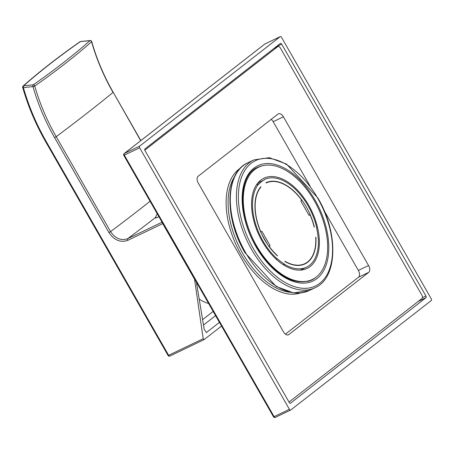<?xml version="1.0" encoding="UTF-8"?>
<svg xmlns="http://www.w3.org/2000/svg" width="454" height="454" viewBox="0 0 454 454"><rect width="100%" height="100%" fill="white"/><g stroke="black" fill="none" stroke-linecap="round" stroke-linejoin="round"><path stroke-width="0.68" d="M315.712 237.385L315.7 237.243A44.736 25.918 64.4 0 1 304.81 263.672A44.736 25.918 64.4 0 1 284.908 261.232L284.885 261.453A45.014 26.077 64.4 0 0 304.929 263.922A45.014 26.077 64.4 0 0 307.721 262.185A45.014 26.077 64.4 0 0 315.888 237.3M266.123 182.985A44.736 25.918 64.4 0 1 301.745 200.242L300.815 200.963L309.06 215.355L309.986 214.634A44.736 25.918 64.4 0 1 314.157 227.079L314.344 227.136A45.014 26.077 64.4 0 0 266.004 182.735A45.014 26.077 64.4 0 0 265.959 182.758L266.123 182.985A44.736 25.918 64.4 0 0 266.101 183.002M283.449 264.847L284.533 264.33A48.629 28.171 -115.6 0 0 306.49 267.179A48.629 28.171 -115.6 0 0 318.299 238.027L318.118 237.97A48.351 28.006 64.4 0 0 316.574 227.806L316.756 227.863A48.629 28.171 -115.6 0 0 308.033 205.753A48.629 28.171 -115.6 0 0 264.444 179.478L264.166 179.619A48.629 28.171 -115.6 0 1 264.444 179.478M284.533 264.33L284.562 264.109A48.351 28.006 64.4 0 1 277.099 258.553L277.071 258.774A48.629 28.171 -115.6 0 1 262.9 240.904A48.629 28.171 -115.6 0 1 259.007 183.637L259.143 183.876A48.351 28.006 64.4 0 1 264.302 179.858L264.166 179.619M260.38 187.286L260.806 186.776A45.014 26.077 64.4 0 0 277.422 255.897L277.275 255.761M269.04 246.488L269.194 246.414A44.736 25.918 64.4 0 0 277.451 255.676M269.194 246.414L270.119 245.693L261.873 231.302L260.806 232.09M260.942 187.02A44.736 25.918 64.4 0 0 260.948 232.022M283.262 264.727L284.562 264.109M277.071 258.774L276.185 259.2M262.259 241.409A50.019 28.977 -115.6 0 1 263.842 178.223A50.019 28.977 -115.6 0 1 308.68 205.248A50.019 28.977 -115.6 0 1 307.091 268.428A50.019 28.977 -115.6 0 1 262.259 241.409M256.584 245.83A62.243 36.059 -115.6 0 1 258.559 167.203A62.243 36.059 -115.6 0 1 314.35 200.827A62.243 36.059 -115.6 0 1 312.375 279.454A62.243 36.059 -115.6 0 1 256.584 245.83M199.346 299.163A43.488 25.191 64.4 0 0 208.619 303.482M256.453 184.857L259.007 183.637M257.872 182.939L264.302 179.858M268.887 246.278L270.119 245.693M262.003 234.701L267.468 244.252M303.59 205.81A44.736 25.918 -115.6 0 1 305.945 209.918M309.986 214.634L308.936 215.139M206.235 332.476L206.797 332.226L206.519 332.396L204.221 329.496L196.406 282.161M206.797 332.226L219.441 322.38M194.494 278.824L203.21 338.718L204.062 339.643L221.535 326.034M203.21 338.718L168.638 355.289A1.39 0.806 64.4 0 0 169.887 356.038L204.062 339.643M90.221 40.542L80.636 41.501A1.39 0.726 84.3 0 0 80.415 41.598C58.963 56.585 40.048 71.312 23.676 85.789A1.39 0.726 84.3 0 0 23.392 87.582L32.977 86.618A1.39 0.363 164.1 0 0 34.748 86.027A1.39 1.067 -124.9 0 0 33.261 84.83C54.718 69.842 73.627 55.11 90 40.633A1.39 1.175 -131.5 0 1 91.577 41.757C75.177 56.256 56.234 71.017 34.748 86.027A194.403 157.215 -127.9 0 0 56.211 136.694A833.629 85.165 -29.8 0 0 113.04 92.423A194.403 157.215 52.1 0 1 91.577 41.757A1.39 0.363 -15.9 0 0 91.697 41.541A1.39 1.39 0 0 0 90.221 40.542A1.39 0.726 84.3 0 0 90 40.633L80.415 41.598A1.39 1.067 -124.9 0 0 79.978 41.745C58.487 56.761 39.532 71.522 23.114 86.039A1.39 1.39 0 0 0 22.7 87.463C28.057 106.236 35.73 124.356 45.718 141.818L168.082 355.476A1.39 1.39 0 0 0 169.887 356.038A1.39 0.806 64.4 0 0 169.972 355.987L203.897 339.723M158.923 216.711A10.839 1.107 -29.8 0 1 155.081 217.926A10.839 1.107 -29.8 0 1 155.064 217.846L155.892 216.762M23.114 86.039A1.39 1.175 -131.5 0 1 23.676 85.789L33.261 84.83A1.39 0.726 84.3 0 0 32.977 86.618A195.787 158.333 -127.9 0 0 54.593 137.647L56.211 136.694L110.572 231.614C115.333 238.594 121.053 240.943 127.733 238.656L162.067 222.199M162.436 222.84A1.39 0.806 64.4 0 0 162.714 223.612L194.38 278.915M54.593 137.647L108.954 232.567C114.198 240.245 120.469 242.845 127.778 240.359L162.714 223.612M22.7 87.463A1.39 0.363 164.1 0 0 23.392 87.582A207.103 167.486 -127.9 0 0 46.28 141.631L168.638 355.289L168.082 355.476M288.994 402.062A2.781 1.612 64.4 0 0 289.136 401.966L421.953 298.511A2.781 1.612 64.4 0 0 421.868 295.106L280.373 48.039A2.781 1.612 64.4 0 0 277.882 46.541A2.781 1.612 64.4 0 0 277.712 46.648L144.894 150.104A2.781 1.612 64.4 0 0 144.803 150.183M368.733 272.326A5.556 3.218 -115.6 0 0 368.563 265.522L283.392 116.803A5.556 3.218 -115.6 0 0 278.41 113.801A5.556 3.218 -115.6 0 0 278.064 114.011L198.114 176.288A5.556 3.218 -115.6 0 0 198.284 183.093L283.455 331.812A5.556 3.218 -115.6 0 0 288.438 334.814A5.556 3.218 -115.6 0 0 288.784 334.604L368.733 272.326L358.518 277.224L285.435 334.155M290.577 403.192A1.39 0.806 -115.6 0 1 290.492 403.248A1.39 0.806 -115.6 0 1 289.243 402.494L145.002 150.632A1.39 0.806 -115.6 0 1 144.962 148.929L280.356 43.465A1.39 0.806 -115.6 0 1 280.441 43.408A1.39 0.806 -115.6 0 1 281.69 44.163L425.931 296.025A1.39 0.806 -115.6 0 1 425.971 297.728L290.395 403.283M289.414 409.304A1.39 0.806 64.4 0 0 290.662 410.053A1.39 0.806 64.4 0 0 290.747 410.002L431.3 300.514A1.39 0.806 64.4 0 0 431.26 298.811L281.52 37.353A1.39 0.806 64.4 0 0 280.271 36.604A1.39 0.806 64.4 0 0 280.186 36.655L139.633 146.143A1.39 0.806 64.4 0 0 139.679 147.845L289.414 409.304L274.097 416.647L124.356 155.189A1.39 0.806 -115.6 0 1 124.317 153.486L139.633 146.143M290.566 410.087L275.43 417.345A1.39 0.806 -115.6 0 1 275.34 417.396A1.39 1.39 0 0 1 273.535 416.834L274.097 416.647A1.39 0.806 -115.6 0 0 275.34 417.396L290.662 410.053M273.535 416.834L123.794 155.376L139.679 147.845M123.794 155.376A1.39 1.39 0 0 1 124.146 153.588A1.39 1.124 52.1 0 1 124.317 153.486L264.869 43.998L280.186 36.655M264.563 44.242A1.39 1.124 52.1 0 1 264.869 43.998A1.39 0.806 -115.6 0 1 264.954 43.947A1.39 0.806 -115.6 0 1 265.051 43.913M271.203 119.357A5.556 3.218 -115.6 0 1 273.177 121.695L310.076 186.117M368.563 265.522L358.354 270.414L324.315 210.991M358.354 270.414A5.556 3.218 -115.6 0 1 358.518 277.224M213.159 311.416L202.711 319.554M215.576 315.638L203.54 325.013M140.695 140.7L113.182 92.258C103.858 75.954 96.696 59.048 91.697 41.541M150.081 201.275A833.629 85.165 150.2 0 1 110.572 231.614L108.954 232.567M155.064 217.846A847.522 86.583 150.2 0 1 127.733 238.656A1.39 0.806 64.4 0 0 127.778 240.359M46.28 141.631L45.718 141.818M273.961 48.442L277.712 46.648M418.14 301.479L425.971 297.728M422.407 297.711L425.931 296.025M275.896 46.938L281.69 44.163M262.894 165.676A62.521 36.218 64.4 0 0 257.418 167.441C238.679 174.904 237.283 215.026 255.994 246.227C274.5 275.005 292.995 286.326 311.472 280.197A62.521 36.218 64.4 0 0 316.279 277.025M315.127 200.225A63.912 37.024 64.4 0 0 253.871 168.156A63.912 37.024 64.4 0 0 255.806 246.431A63.912 37.024 64.4 0 0 317.062 278.501A63.912 37.024 64.4 0 0 315.127 200.225M253.23 248.44A69.468 40.241 64.4 0 0 319.809 283.296A69.468 40.241 64.4 0 0 317.704 198.216A69.468 40.241 64.4 0 0 251.124 163.361A69.468 40.241 64.4 0 0 253.23 248.44M251.561 249.433A70.858 41.047 64.4 0 0 315.082 287.711C337.787 278.001 338.644 232.902 317.891 198.018L286.531 164.07L269.279 157.68L253.814 159.922A70.858 41.047 64.4 0 0 251.561 249.433M247.685 162.861A70.858 41.047 64.4 0 0 245.438 252.367A70.858 41.047 64.4 0 0 308.953 290.651L293.488 292.892L276.236 286.502L244.876 252.555C224.123 217.67 224.974 172.577 247.685 162.861L253.814 159.922M234.57 176.617A68.077 39.436 64.4 0 0 242.64 253.321A68.077 39.436 64.4 0 0 290.01 292.262M240.387 168.145A69.468 40.241 64.4 0 0 240.978 254.314A69.468 40.241 64.4 0 0 300.264 293.029M288.784 334.604L288.057 334.95M283.392 116.803L273.177 121.695M306.49 267.179L300.372 270.107M258.559 167.203L254.529 169.132M312.375 279.454L308.345 281.389M302.199 264.92L304.81 263.672M140.853 140.575L113.182 92.258M157.243 213.777A14.165 14.165 0 0 0 155.557 217.988M80.636 41.501A1.39 1.39 0 0 0 79.978 41.745M274.046 48.379L277.882 46.541M124.146 153.588L264.705 44.106A1.39 1.39 0 0 1 264.954 43.947L280.271 36.604M315.082 287.711L308.953 290.651"/></g></svg>
